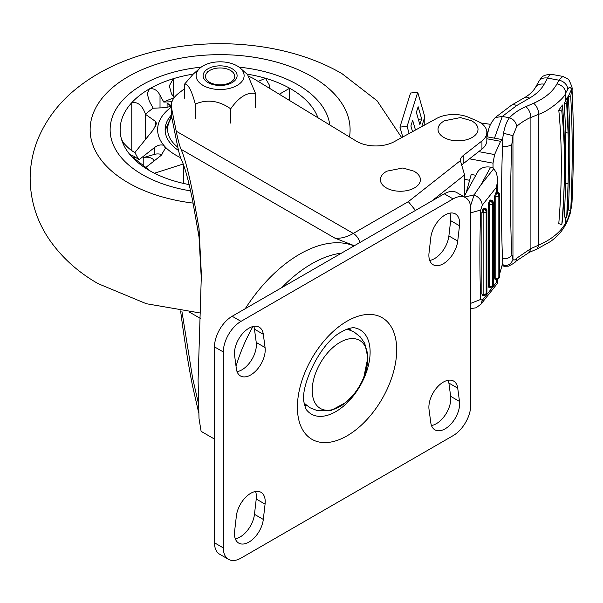 <?xml version="1.0" encoding="UTF-8"?>
<svg xmlns="http://www.w3.org/2000/svg" width="603" height="603" viewBox="0 0 603 603"><rect width="100%" height="100%" fill="white"/><g stroke="black" fill="none" stroke-linecap="round" stroke-linejoin="round"><path stroke-width="0.9" d="M341.562 253.102A115.482 66.669 120 0 0 311.706 263.812A115.482 66.669 120 0 0 281.842 287.578M252.951 326.54A115.482 66.669 120 0 0 236.044 366.322M448.202 380.252A20.494 11.834 -60 0 1 448.888 383.063L450.652 396.329A20.494 11.834 -60 0 1 436.308 423.713A20.494 11.834 -60 0 1 431.477 425.545M445.142 428.816A20.494 11.834 -60 0 1 434.899 429.833A20.494 11.834 -60 0 1 430.798 422.733L429.027 409.467A20.494 11.834 -60 0 1 436.896 387.586A20.494 11.834 -60 0 1 453.629 381.066A20.494 11.834 -60 0 1 457.722 388.166L459.494 401.432A20.494 11.834 -60 0 1 445.142 428.816M250.727 493.307A20.494 11.834 120 0 0 236.376 515.957L234.612 531.266A20.494 11.834 120 0 0 238.713 543.099A20.494 11.834 120 0 0 253.539 538.577A20.494 11.834 120 0 0 263.307 519.432L265.071 504.123A20.494 11.834 120 0 0 260.971 492.289A20.494 11.834 120 0 0 250.727 493.307M248.956 328.198A20.494 11.834 120 0 0 234.612 355.582L236.376 368.848A20.494 11.834 120 0 0 240.476 375.948A20.494 11.834 120 0 0 257.21 369.428A20.494 11.834 120 0 0 265.071 347.547L263.307 334.288A20.494 11.834 120 0 0 259.207 327.188A20.494 11.834 120 0 0 248.956 328.198M445.142 214.932A20.494 11.834 120 0 0 430.798 237.582L429.027 252.891A20.494 11.834 120 0 0 433.127 264.725A20.494 11.834 120 0 0 447.961 260.202A20.494 11.834 120 0 0 457.722 241.057L459.494 225.748A20.494 11.834 120 0 0 455.393 213.914A20.494 11.834 120 0 0 445.142 214.932M241.004 558.107L453.102 435.652A24.994 14.434 120 0 0 470.77 405.043L470.77 209.113A24.994 14.434 120 0 0 465.599 197.671A24.994 14.434 120 0 0 453.102 198.915L241.004 321.361A24.994 14.434 120 0 0 223.329 351.979L223.329 547.901A24.994 14.434 120 0 0 228.507 559.343A24.994 14.434 120 0 0 241.004 558.107M223.329 351.979L214.495 346.876L214.495 542.798L223.329 547.901M453.102 198.915L444.26 193.812L232.17 316.258L241.004 321.361M235.291 538.811A20.494 11.834 120 0 0 254.466 514.329L256.237 499.02A20.494 11.834 120 0 0 255.551 491.475M237.062 371.667A20.494 11.834 120 0 0 256.237 342.451L254.466 329.185A20.494 11.834 120 0 0 253.788 326.366M429.713 260.436A20.494 11.834 120 0 0 448.888 235.954L450.652 220.645A20.494 11.834 120 0 0 449.974 213.1M228.507 559.343L219.673 554.24A24.994 14.434 -60 0 1 214.495 542.798M214.495 346.876A24.994 14.434 -60 0 1 232.17 316.258M444.26 193.812A24.994 14.434 -60 0 1 456.757 192.568L465.599 197.671M367.755 358.393A39.278 22.673 -60 0 1 363.843 377.063A39.278 22.673 -60 0 1 354.195 393.767A39.278 22.673 -60 0 1 326.261 410.228A39.278 22.673 -60 0 1 312.211 390.458A39.278 22.673 -60 0 1 339.979 342.361A39.278 22.673 -60 0 1 367.755 358.393M198.183 402.344L192.621 378.126L181.88 311.125M184.691 88.551L178.171 93.631A34.997 20.201 0 0 0 171.312 105.653A34.997 20.201 0 0 0 171.546 107.982L171.546 116.145L177.297 144.75C178.79 152.152 180.169 157.149 181.42 159.757C184.82 166.85 188.551 180.455 192.621 200.573L199.035 237.062L201.349 279.649M180.599 310.944L181.073 314.487C184.624 341.607 188.468 365.539 192.621 386.289L198.591 412.346M214.495 439.074L201.108 431.341L199.013 418.437L198.086 380.274L201.372 274.486L199.035 228.492L192.621 192.41C188.468 171.863 184.624 157.504 181.073 149.325C179.581 145.881 177.953 139.836 176.212 131.183L353.298 233.429L408.344 201.643L415.475 210.424M354.323 245.73L334.786 238.072L181.073 149.325M199.035 237.062L199.035 228.492M171.546 107.982L176.212 131.183M481.94 140.959A24.994 14.434 0 0 0 486.84 132.374L486.84 140.537A24.994 14.434 180 0 1 481.94 149.122L481.94 140.959L463.232 155.551A15 8.661 0 0 0 460.3 160.36L464.596 174.938L464.596 195.636M249.205 76.528A39.994 23.087 0 0 1 254.85 79.37L356.328 141.132A26.781 15.459 180 0 0 394.189 141.705L436.602 118.467A24.994 14.434 0 0 1 468.674 117.336L476.717 120.773A24.994 14.434 0 0 1 486.84 132.374M461.596 165.328A15 8.661 180 0 1 463.232 163.714L481.94 149.122M171.546 116.145A34.997 20.201 180 0 1 171.312 113.816L171.312 105.653M408.344 201.643L460.293 160.707M386.998 171.139A19.997 11.547 0 0 0 381.254 183.056A19.997 11.547 0 0 0 397.498 191.128A19.997 11.547 0 0 0 418.49 184.624A19.997 11.547 0 0 0 413.786 171.139L402.872 167.988L386.998 171.139M444.615 120.728A19.997 11.547 0 0 0 438.878 132.645A19.997 11.547 0 0 0 455.114 140.718A19.997 11.547 0 0 0 476.106 134.213A19.997 11.547 0 0 0 471.41 120.728L460.488 117.577L444.615 120.728M469.579 180.274L464.596 179.355M495.591 278.805L494.543 278.089L495.817 278.322L495.817 196.684L494.543 196.45L494.543 278.089M494.543 196.45L495.591 193.088L496.442 192.116L497.55 192.191A2.502 0.618 100.4 0 0 497.098 192.606L496.118 192.425M496.442 192.116L496.442 187.239L482.257 205.208L480.689 210.04C479.619 241.185 479.619 270.988 480.689 299.45L470.77 303.324M488.626 287.186L489.779 287.397A2.502 2.502 0 0 0 492.191 286.493L492.711 285.83A2.502 1.854 -141.6 0 0 493.028 284.88L493.028 203.249L492.5 203.904A2.502 1.854 -141.6 0 0 490.231 201.266A2.502 0.618 100.4 0 0 489.47 204.681L488.204 204.447L489.252 201.085L490.397 200.038L491.204 200.188A2.502 0.618 100.4 0 0 490.752 200.603L489.772 200.422M489.252 286.802L488.204 286.086L489.47 286.319L489.47 204.681A2.502 1.44 180 0 0 491.995 204.327A2.502 1.44 180 0 0 492.5 203.904L492.5 285.543L493.028 284.88A2.502 1.44 180 0 0 493.254 284.277L493.254 202.646A2.502 1.44 180 0 1 493.028 203.249A2.502 1.854 -141.6 0 0 490.752 200.603L490.231 201.266L489.252 201.085M488.204 204.447L488.204 286.086M482.913 209.083L483.892 209.264L484.413 208.6A2.502 1.854 -141.6 0 1 486.689 211.246A2.502 1.44 180 0 0 486.915 210.643L486.915 292.274A2.502 2.502 0 0 1 486.372 293.827L486.372 293.827A2.502 1.854 -141.6 0 0 486.689 292.877L486.689 211.246L486.161 211.902A2.502 1.854 -141.6 0 0 483.892 209.264A2.502 0.618 100.4 0 0 483.131 212.678L481.865 212.444L482.913 209.083L484.058 208.035L484.865 208.186A2.502 0.618 100.4 0 0 484.413 208.6L483.433 208.419M482.913 294.799L481.865 294.083L483.131 294.309L483.131 212.678A2.502 1.44 180 0 0 485.656 212.324A2.502 1.44 180 0 0 486.161 211.902L486.161 293.54L486.689 292.877A2.502 1.44 180 0 0 486.915 292.274M481.865 212.444L481.865 294.083M490.578 124.331L480.795 122.959M493.797 168.621L493.02 167.642L490.638 167.204L480.87 184.933L493.797 168.621L496.442 172.948L497.799 179.604L496.442 187.239M486.84 132.517L488.046 131.582M487.126 136.527C489.048 125.869 490.103 125.605 491.633 122.311L495.199 117.57L502.291 116.447L494.468 138.17M502.487 139.843L503.505 133.286C504.862 126.329 506.844 121.158 509.46 117.766A8.193 5.992 42.9 0 1 516.658 126.713L512.957 135.645L503.505 133.286M562.825 76.4L558.906 80.184L547.547 78.096A22.499 5.57 -79.6 0 1 551.609 74.342L562.825 76.4L567.732 78.789L569.021 80.139C571.704 85.754 572.714 88.897 572.051 89.568A9.625 6.452 178.4 0 1 572.013 90.375L572.043 90.963C573.868 124.527 573.86 161.408 572.021 201.628L571.848 204.613M572.013 90.375L571.848 88.053L571.38 89.651C570.694 86.613 569.481 86.523 567.74 89.38A9.271 7.326 -151.8 0 0 558.906 80.184L556.938 83.907C552.71 91.746 544.954 98.191 533.67 103.234L525.884 106.641C528.982 109.414 530.655 113.032 530.904 117.479C527.64 118.407 518.105 124.422 516.658 126.713M556.938 83.907A9.188 7.244 28.3 0 1 565.697 93.02C564.657 98.477 546.725 112.181 538.765 114.231L530.904 117.479L530.904 248.557L516.658 258.227C514.909 260.142 513.681 260.511 512.957 259.328L512.957 135.645L511.864 144.034A7.854 3.701 -178.4 0 1 502.487 146.303L502.857 140.748L502.118 139.579L500.611 141.306L494.603 154.556L493.02 163.149L493.02 167.642M558.777 110.13C562.169 144.411 562.169 182.249 558.777 223.638L561.792 224.663C565.343 183.116 565.343 145.278 561.792 111.156L562.478 105.028L558.777 110.13L561.792 111.156M561.792 224.663L562.478 220.54C565.26 178.209 565.26 139.708 562.478 105.028M565.697 217.268L565.697 222.906C560.647 231.959 551.67 239.353 538.765 245.104L530.904 248.557L529.246 252.393L515.467 261.536A8.201 5.864 -138.4 0 0 516.658 258.227M566.699 217.487L567.378 212.859L568.214 179.174L568.079 183.749L565.697 183.312L564.363 216.974L566.699 217.487L568.079 183.749A482.573 119.5 100.4 0 0 568.079 133.067L565.697 132.63L565.697 183.312L565.697 132.63L564.363 103.369L567.378 96.962L568.214 127.617L568.079 133.067L566.699 103.882L564.363 103.369M511.864 144.034C510.161 184.073 510.161 221.03 511.864 254.896A7.862 5.306 178.1 0 1 502.487 258.627C501.168 224.097 501.168 186.659 502.487 146.303M515.467 261.536C515.821 262.049 513.477 263.594 508.442 266.164L504.583 266.277L503.497 265.531C508.223 265.915 511.374 263.843 512.957 259.328L511.864 254.896M568.214 179.174L568.214 127.617M571.38 89.651L568.335 96.329C570.325 130.617 570.325 168.516 568.335 210.025L570.717 210.462A495.071 122.59 100.4 0 0 570.717 96.766L571.878 88.053M499.593 274.154L502.857 262.554L502.487 258.627M533.67 103.234C536.791 106.06 538.494 109.731 538.765 114.231L538.765 245.104L537.085 249.001L550.328 241.622C556.727 237.107 561.627 231.801 565.011 225.688L567.054 221.934L567.74 219.13L565.697 222.906L564.996 225.71M571.878 204.613L570.717 210.462M503.497 265.531L502.698 263.775M566.699 103.882L567.378 96.962M568.335 96.329L570.717 96.766M475.805 175.292L471.207 174.448L466.164 192.787M490.638 167.204A15 11.668 -151.1 0 0 477.508 172.209L463.986 196.744M480.87 184.933L474.131 194.859L464.581 197.083M474.131 194.859L470.528 205.857M496.442 282.377C498.259 283.109 498.259 283.124 496.442 282.43L496.442 279.438M470.77 307.937L471.636 308.472L476.099 307.794L480.998 304.123L482.257 300.317L496.442 282.43M485.845 294.49L485.845 294.49A2.502 1.854 -141.6 0 0 486.161 293.54A2.502 1.44 180 0 1 485.656 293.955A2.502 1.44 180 0 1 483.131 294.309A2.502 0.618 -79.6 0 0 483.44 295.395A2.502 2.502 0 0 0 485.845 294.49L486.372 293.827M499.05 277.832L498.53 278.496A2.502 1.854 -141.6 0 0 498.847 277.546L498.847 195.907L499.367 195.251A2.502 1.44 180 0 0 499.593 194.648L499.593 276.28A2.502 2.502 0 0 1 499.05 277.832L499.05 277.832A2.502 1.854 -141.6 0 0 499.367 276.883L499.367 195.251A2.502 1.854 -141.6 0 0 497.098 192.606L496.57 193.269A2.502 0.618 100.4 0 0 495.817 196.684A2.502 1.44 180 0 0 498.342 196.329A2.502 1.44 180 0 0 498.847 195.907A2.502 1.854 -141.6 0 0 496.57 193.269L495.591 193.088M498.53 278.496A2.502 2.502 0 0 1 496.118 279.4A2.502 0.618 -79.6 0 1 495.817 278.322A2.502 1.44 180 0 0 498.342 277.96A2.502 1.44 180 0 0 498.847 277.546L499.367 276.883A2.502 1.44 180 0 0 499.593 276.28M492.191 286.493A2.502 1.854 -141.6 0 0 492.5 285.543A2.502 1.44 180 0 1 491.995 285.958A2.502 1.44 180 0 1 489.47 286.319A2.502 0.618 -79.6 0 0 489.779 287.397M424.791 124.942L424.791 116.824L417.743 92.304L410.575 93.02L399.932 127.105L402.781 137.002M417.743 92.304L407.1 126.389L399.932 127.105M415.475 130.044L412.671 120.291L410.899 125.967L412.535 131.658M419.884 124.648L421.663 118.964L418.135 106.708L416.364 112.392L419.884 124.648M409.151 133.512L407.1 126.389M424.791 116.824L421.731 126.615M418.346 119.296L421.663 118.964M189.146 184.593A99.985 57.722 0 0 1 149.416 170.521A99.985 57.722 0 0 1 148.285 169.858A99.985 57.722 180 0 1 144.539 167.498A99.985 57.722 180 0 1 131.032 155.913L130.21 154.617L134.303 156.433L139.044 159.72L154.353 147.675C157.375 145.346 160.277 144.509 163.059 145.172L164.438 146.084L165.252 148.451L161.159 155.393L145.858 167.43L131.032 155.913A99.985 57.722 180 0 1 121.625 139.655L123.713 143.092C127.949 147.901 131.695 151.021 134.944 152.469L153.366 129.728L156.501 123.547L155.619 121.512L145.511 114.344A87.488 50.509 180 0 1 153.177 108.208L149.416 101.357L147.222 93.759L149.416 88.89A99.985 57.722 180 0 1 173.295 78.707A99.985 57.722 0 0 1 193.209 74.109M171.312 106.286L165.32 107.681L153.177 108.208M139.044 159.72A87.488 50.509 180 0 1 135.042 152.506M180.546 157.632A62.486 36.074 180 0 1 164.438 146.084A62.486 36.074 180 0 1 171.312 107.176M149.634 170.649A87.488 50.509 180 0 1 145.858 167.43M154.443 173.234L183.108 164.024M131.771 150.622L131.771 102.676C137.786 101.621 142.346 105.45 145.459 114.148L145.511 114.344M121.625 139.655A99.985 57.722 0 0 1 120.133 129.705A99.985 57.722 0 0 1 131.771 102.676A99.985 57.722 180 0 1 149.416 88.89C153.818 88.053 157.353 90.164 160.021 95.236L163.782 102.08A87.488 50.509 180 0 1 174.079 97.776M297.882 84.804A109.98 63.496 180 0 1 329.788 124.979A109.98 63.496 180 0 0 297.882 84.804A109.98 63.496 180 0 0 239.052 67.159A109.98 63.496 180 0 1 297.882 84.804M190.578 190.872A109.98 63.496 180 0 1 142.346 174.606A109.98 63.496 180 0 1 110.13 129.705A109.98 63.496 180 0 1 201.176 67.159A109.98 63.496 180 0 0 110.13 129.705A109.98 63.496 180 0 0 142.346 174.606A109.98 63.496 180 0 0 190.578 190.872M247.019 74.109A99.985 57.722 180 0 1 265.501 78.277A99.985 57.722 180 0 1 289.659 88.234A99.985 57.722 0 0 1 317.932 117.766M279.295 94.249L289.659 88.234L289.659 100.558M258.19 81.405L265.501 78.277L269.601 85.536L269.353 88.196M174.275 97.513L171.501 93.895L169.307 85.845L173.295 78.707L173.295 96.488M163.782 102.08L171.976 101.726M178.541 150.486A54.994 31.748 180 0 1 165.124 129.705A54.994 31.748 180 0 1 171.373 115.007M143.213 165.606L143.213 157.677L154.353 154.398A7.5 4.327 180 0 1 161.988 154.685M143.213 157.677A7.5 4.327 180 0 1 154.059 160.978M167.091 107.47L167.091 103.173L171.312 105.608M167.091 103.173A7.5 4.327 180 0 1 169.285 106.234A7.5 4.327 180 0 1 169.179 106.972M209.776 82.37A14.623 8.442 0 0 0 230.452 82.37A14.623 8.442 0 0 0 230.452 70.43L230.452 70.43A14.623 8.442 0 0 0 209.776 70.43A14.623 8.442 0 0 0 209.776 82.37M203.724 85.784A23.999 13.854 180 0 1 200.023 68.086A23.999 13.854 180 0 1 236.504 65.546A23.999 13.854 180 0 1 240.205 68.086A23.999 13.854 180 0 1 235.547 86.274A23.999 13.854 180 0 1 203.724 85.784M240.205 68.086L247.577 74.606L255.536 93.48C247.268 91.927 238.992 97.038 230.693 108.811C218.987 100.588 207.183 99.005 195.274 104.063C191.777 90.767 188.249 84.073 184.691 83.975L193.344 73.996L200.023 68.086M232.524 82.37A16.997 9.814 0 0 0 237.107 75.661A16.997 9.814 0 0 0 226.359 66.534A16.997 9.814 0 0 0 207.703 68.961A16.997 9.814 0 0 0 203.113 75.661A16.997 9.814 0 0 0 213.869 84.789A16.997 9.814 0 0 0 232.524 82.37M255.536 93.48L255.536 107.764M184.691 83.975L184.691 98.259M195.274 104.063L195.274 118.346M230.693 108.811L230.693 123.102M347.049 435.841A70.212 40.537 -60 0 1 297.4 407.176A70.212 40.537 -60 0 1 347.049 321.18A70.212 40.537 -60 0 1 396.699 349.846A70.212 40.537 -60 0 1 347.049 435.841M306.776 410.176A48.662 28.1 120 0 0 335.705 411.691A48.662 28.1 120 0 0 368.719 364.114A48.662 28.1 120 0 0 354.338 327.791C351.956 327.21 344.622 329.751 342.391 331.477C320.178 341.456 298.779 388.92 304.447 403.844C305.284 407.56 306.06 409.671 306.776 410.176M348.866 328.537A44.275 25.56 -60 0 1 350.946 330.391M450.652 220.645L459.494 225.748M448.888 235.954L457.722 241.057M256.237 342.451L265.071 347.547M254.466 329.185L263.307 334.288M254.466 514.329L263.307 519.432M256.237 499.02L265.071 504.123M457.722 388.166L448.888 383.063M459.494 401.432L450.652 396.329M307.326 405.94A44.275 25.56 -60 0 1 304.681 405.065M245.255 308.706A118.731 68.546 -60 0 1 299.646 254.195A118.731 68.546 -60 0 1 354.044 245.896M200.279 318.369L189.327 312.045M464.596 174.938L431.756 201.033M463.232 155.551L463.232 163.714M334.786 238.072A49.989 28.861 120 0 0 353.298 233.429A9.995 5.774 60 0 1 359.908 242.512M482.257 300.317L480.689 299.45M495.199 117.57L511.585 105.133A9.995 5.789 59.9 0 1 516.598 105.623L502.291 116.447L509.46 117.766C513.507 113.364 518.987 109.656 525.884 106.641M516.598 105.623L529.54 98.116C536.338 94.143 541.223 89.5 544.192 84.186L547.547 78.096A9.995 7.779 28.9 0 0 538.788 81.435C541.298 78.594 540.71 74.719 551.609 74.342M511.585 105.133L524.527 97.633A9.995 5.789 59.9 0 1 529.54 98.116M524.527 97.633C526.238 96.751 532.087 93.118 535.434 87.518A9.995 7.779 28.9 0 1 544.192 84.186M567.74 89.38L565.697 93.02L565.697 100.686M571.938 203.279L572.051 201.477A9.633 4.583 -178.6 0 1 572.013 201.809M500.611 141.306L486.84 138.773M570.604 210.439L567.74 219.13M537.085 249.001L529.246 252.393M478.714 151.632L494.603 154.556M493.02 163.149L469.496 158.83M467.091 191.106L466.571 191.015M482.257 205.208C481.805 200.543 479.084 197.113 474.086 194.927M470.77 212.836L480.689 210.04M183.523 183.425L183.523 164.845M145.459 139.225L145.459 114.148M155.619 126.509L155.619 121.512M154.353 147.675L154.353 154.398M134.303 158.981L134.303 156.433M160.021 107.907L160.021 95.236M193.126 203.113A129.977 75.043 180 0 1 128.205 182.769A129.977 75.043 180 0 1 128.205 76.641A129.977 75.043 180 0 1 312.022 76.641A129.977 75.043 180 0 1 349.484 136.964M171.802 117.449A52.491 30.308 0 0 0 175.609 145.368A52.491 30.308 0 0 0 177.81 147.238M347.245 329.11L354.029 331.944L360.338 336.971L364.785 343.424L367.845 357.669L363.843 377.063M354.195 393.767L345.617 402.6L331.085 410.462L317.66 410.771L310.161 407.809L304.372 403.377M535.434 87.518L538.788 81.435M572.051 201.477L572.353 193.887M572.85 109.347L572.051 89.568M502.118 139.579L486.84 136.775M567.054 221.934L570.076 213.975L571.734 205.329M504.583 266.277L502.344 265.863M480.998 304.123L497.799 282.935L497.799 279.121M471.433 308.442L470.77 308.239M497.799 192.251L497.799 179.626M486.915 210.643A2.502 2.502 0 0 0 484.865 208.186M483.44 295.395L482.287 295.184M499.593 194.648A2.502 2.502 0 0 0 497.55 192.191M496.118 279.4L494.965 279.189M493.254 202.646A2.502 2.502 0 0 0 491.204 200.188M492.711 285.83A2.502 2.502 0 0 0 493.254 284.277M401.673 137.612L377.109 100.807L342.014 73.672C277.169 35.773 177.109 33.753 108.819 67.996C96.563 74.041 85.385 81.217 75.277 89.523C59.501 102.404 47.486 117.902 39.24 136.029C33.346 149.371 30.316 163.345 30.15 177.953C30.308 200.852 36.919 221.708 49.989 240.529C62.441 258.114 78.518 272.511 98.214 283.704L146.333 303.724L200.49 313.04M171.493 115.897L165.139 130.504M209.776 70.43L207.703 71.629"/></g></svg>
